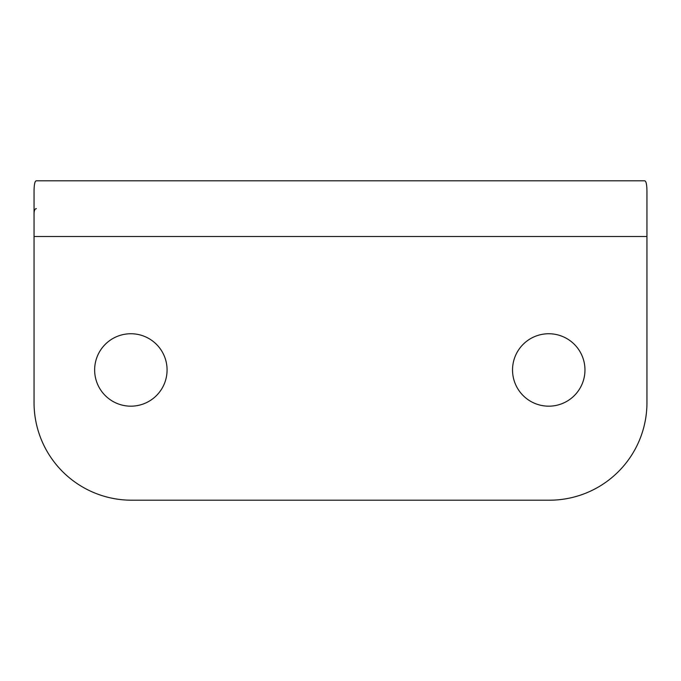 <?xml version="1.0" encoding="UTF-8"?>
<svg xmlns="http://www.w3.org/2000/svg" width="681" height="681" viewBox="0 0 681 681"><rect width="100%" height="100%" fill="white"/><g stroke="black" fill="none" stroke-linecap="round" stroke-linejoin="round"><path stroke-width="1.02" d="M646.95 236.52L34.05 236.52L34.05 402.692A97.511 97.511 0 0 0 131.561 500.195L549.439 500.195A97.511 97.511 0 0 0 646.95 402.692L646.95 236.52L34.05 236.52L34.05 192.229C34.05 184.687 34.825 180.882 36.357 180.805L644.601 180.805C646.167 180.882 646.95 184.755 646.95 192.425L646.95 402.692A97.511 97.511 0 0 1 549.439 500.195L131.561 500.195A97.511 97.511 0 0 1 34.05 402.692L34.05 192.229C34.05 184.687 34.825 180.882 36.357 180.805L644.601 180.805C646.167 180.882 646.95 184.755 646.95 192.425L646.95 236.52M167.075 369.953A36.221 36.221 0 0 1 130.863 406.174A36.221 36.221 0 0 1 94.642 369.953A36.221 36.221 0 0 1 130.863 333.741A36.221 36.221 0 0 1 167.075 369.953A36.221 36.221 0 0 0 130.863 333.741A36.221 36.221 0 0 0 94.642 369.953A36.221 36.221 0 0 0 130.863 406.174A36.221 36.221 0 0 0 167.075 369.953M584.962 369.953A36.221 36.221 0 0 1 548.75 406.174A36.221 36.221 0 0 1 512.529 369.953A36.221 36.221 0 0 1 548.75 333.741A36.221 36.221 0 0 1 584.962 369.953A36.221 36.221 0 0 0 548.75 333.741A36.221 36.221 0 0 0 512.529 369.953A36.221 36.221 0 0 0 548.75 406.174A36.221 36.221 0 0 0 584.962 369.953M34.05 214.379C34.05 210.608 34.825 208.701 36.357 208.658C34.825 208.701 34.05 210.608 34.05 214.379"/></g></svg>
